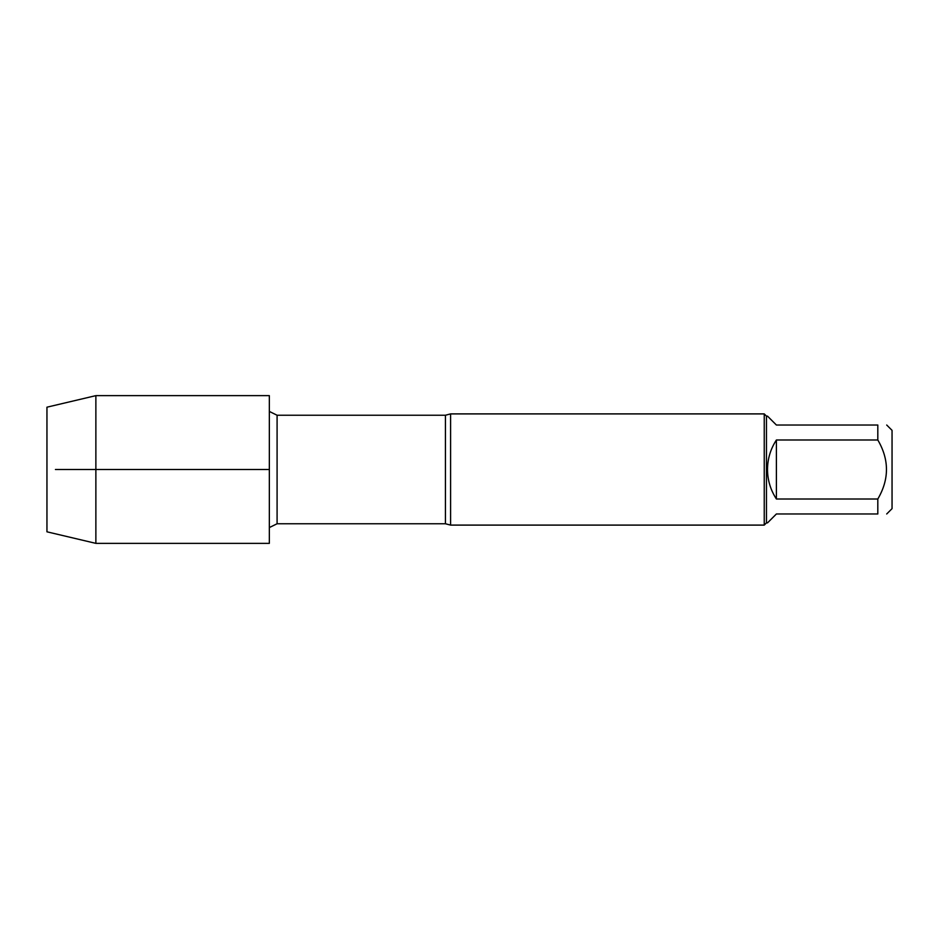 <?xml version="1.0" encoding="UTF-8"?>
<svg xmlns="http://www.w3.org/2000/svg" width="939" height="939" viewBox="0 0 939 939"><rect width="100%" height="100%" fill="white"/><g stroke="black" fill="none" stroke-linecap="round" stroke-linejoin="round"><path stroke-width="1.41" d="M450.591 413.899L450.591 525.101L764.24 525.101L764.24 413.899L450.591 413.899L445.426 415.238L277.087 415.238L277.087 523.762L269.34 527.565M886.709 425.027L892.05 430.355L892.05 508.645L886.709 513.973M776.4 513.973L767.503 522.87L766.459 522.87L766.459 416.13L767.503 416.13L776.4 425.027L877.812 425.027C889.339 425.027 889.339 425.027 877.812 425.027L877.812 439.992C889.339 459.664 889.339 479.324 877.812 499.008L877.812 513.973C889.339 513.973 889.339 513.973 877.812 513.973L776.4 513.973M776.4 439.992C770.555 448.959 767.586 458.795 767.503 469.5C767.586 480.205 770.555 490.041 776.4 499.008L776.4 439.992L877.812 439.992M776.4 499.008L877.812 499.008M95.872 469.5L95.872 543.364L269.34 543.364L269.34 395.636L95.872 395.636L95.872 469.5M95.872 543.364L46.95 531.814L46.95 407.186L95.872 395.636M55.424 469.5L269.34 469.5L55.424 469.5M450.591 525.101L445.426 523.762L445.426 415.238M445.426 523.762L277.087 523.762M277.087 415.238L269.34 411.435M766.459 416.13L764.24 413.899M766.459 522.87L764.24 525.101"/></g></svg>
